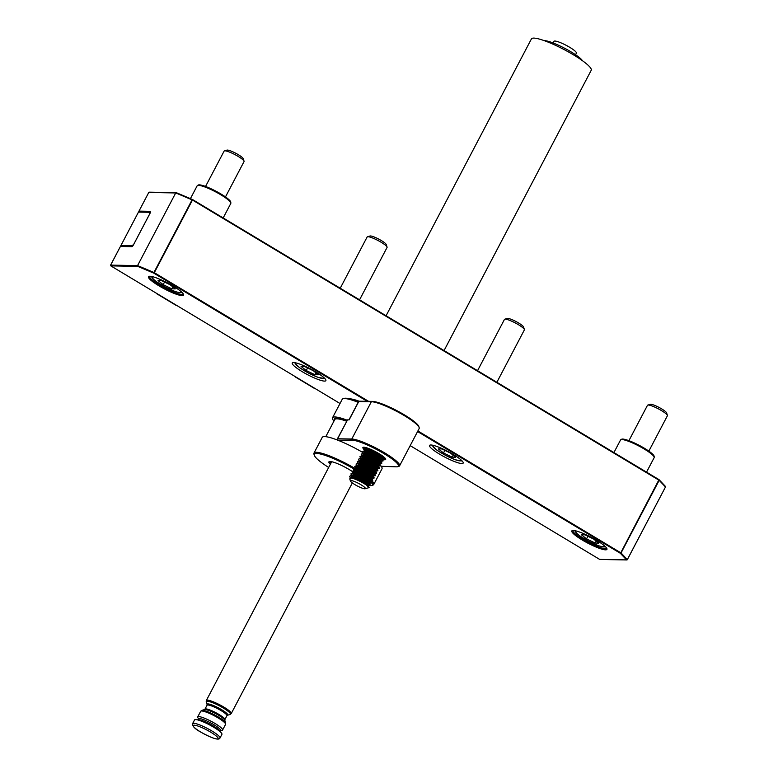 <?xml version="1.0" encoding="UTF-8"?>
<svg xmlns="http://www.w3.org/2000/svg" width="778" height="778" viewBox="0 0 778 778"><rect width="100%" height="100%" fill="white"/><g stroke="black" fill="none" stroke-linecap="round" stroke-linejoin="round"><path stroke-width="1.17" d="M368.082 452.426A12.866 2.188 27.7 0 1 366.185 451.133M365.329 450.491A12.866 2.188 27.7 0 1 363.88 449.256A12.866 2.188 27.7 0 1 363.229 447.272A12.866 2.188 27.7 0 1 378.896 453.584A12.866 2.188 27.7 0 1 385.684 459.059A12.866 2.188 27.7 0 1 382.202 459.273M363.696 447.214A12.312 2.091 -152.3 0 0 363.647 447.282A12.312 2.091 -152.3 0 0 364.376 448.731M364.61 448.964A12.312 2.091 -152.3 0 0 366.107 450.238M359.728 401.195L372.448 401.39A27.288 4.629 27.7 0 1 404.424 414.898A27.288 4.629 27.7 0 1 418.817 426.5L419.177 427.608A28.134 4.775 -152.3 0 0 404.336 415.637A28.134 4.775 -152.3 0 0 371.369 401.711L358.59 401.545L348.962 419.887M370.61 453.963A12.866 2.188 27.7 0 1 369.667 453.409M381.249 466.294L396.479 466.829A27.288 4.629 -152.3 0 0 397.714 466.693A27.288 4.629 -152.3 0 0 384.06 453.681A27.288 4.629 -152.3 0 0 352.084 440.163L337.73 440.163M337.341 438.957L347.533 419.857L337.613 438.763L351.782 439.016A28.134 4.775 27.7 0 1 384.75 452.942A28.134 4.775 27.7 0 1 399.581 465.837A28.134 4.775 27.7 0 1 398.822 466.372L397.714 466.693M359.864 401.156L358.794 401.477L349.127 419.887L347.533 419.857M371.534 453.739A12.312 2.091 -152.3 0 0 381.687 458.398M364.863 455.607L362.762 452.922L362.645 451.503L363.705 451.104L369.2 452.465L376.999 456.054L383.058 460.275L382.231 459.244L382.552 458.621A12.312 2.091 -152.3 0 0 385.441 458.728A12.312 2.091 -152.3 0 0 385.47 458.641M399.581 465.837L419.167 428.522A28.134 4.775 -152.3 0 0 419.177 427.608M370.095 485.608A32.909 5.582 -152.3 0 0 371.728 485.462A32.909 5.582 -152.3 0 0 370.766 481.076M355.877 470.126A32.909 5.582 -152.3 0 0 355.264 469.756A32.909 5.582 -152.3 0 0 314.322 455.315A32.909 5.582 -152.3 0 0 328.676 467.471M357.131 470.33L355.945 469.027A33.755 5.728 27.7 0 1 355.954 469.017A33.755 5.728 27.7 0 1 358.862 470.807M361.546 472.538A33.755 5.728 27.7 0 1 367.722 476.963M369.589 478.499A33.755 5.728 27.7 0 1 373.751 484.49A33.755 5.728 27.7 0 1 372.847 485.132L371.728 485.462M330.349 464.281A16.455 2.791 27.7 0 1 329.347 461.578A16.455 2.791 27.7 0 1 349.371 469.64A16.455 2.791 27.7 0 1 353.844 472.567M330.066 461.5A15.609 2.645 -152.3 0 0 330.037 461.539A15.609 2.645 -152.3 0 0 330.874 463.28M364.61 453.555A33.755 5.728 27.7 0 1 366.72 454.858M375.395 460.809A33.755 5.728 27.7 0 1 378.614 463.474M379.44 464.262A33.755 5.728 27.7 0 1 381.998 468.784L373.751 484.49M358.191 402.304A33.755 5.728 -152.3 0 0 343.098 398.715A33.755 5.728 -152.3 0 0 342.194 399.347L332.527 417.757A33.755 5.728 -152.3 0 0 333.957 421.093M347.192 420.198A33.755 5.728 -152.3 0 0 332.527 417.757M314.322 455.315L313.962 454.216A33.755 5.728 27.7 0 1 313.972 453.107L322.218 437.401A33.755 5.728 27.7 0 1 363.734 453.029M313.972 453.107A33.755 5.728 27.7 0 1 355.361 468.667M354.768 473.257A16.455 2.791 27.7 0 1 357.88 476.282M358.084 477.089A16.455 2.791 27.7 0 1 357.491 477.527M356.314 477.536A16.455 2.791 27.7 0 1 355.254 477.361M343.098 398.715L344.207 398.385A32.909 5.582 27.7 0 1 358.502 401.72M220.952 730.289A14.062 2.383 -152.3 0 0 222.605 730.007A14.062 2.383 -152.3 0 0 215.195 723.569A14.062 2.383 -152.3 0 0 197.7 716.937A14.062 2.383 -152.3 0 0 198.409 718.454M582.489 60.733A22.504 3.822 -152.3 0 0 570.935 51.795A22.504 3.822 -152.3 0 0 544.25 40.66M575.545 54.732L576.401 53.108A12.662 2.149 -152.3 0 0 569.729 47.312A12.662 2.149 -152.3 0 0 553.985 41.341L553.129 42.965M444.063 350.567L591.212 70.283A33.755 5.728 -152.3 0 0 573.415 54.81A33.755 5.728 -152.3 0 0 531.432 38.9L386.083 315.751M213.765 727.255A15.472 2.626 -152.3 0 0 194.519 719.961L192.584 723.647A15.472 2.626 27.7 0 1 211.83 730.941A15.472 2.626 27.7 0 1 219.989 738.03L221.924 734.344A15.472 2.626 -152.3 0 0 213.765 727.255M349.565 398.813A28.971 4.911 27.7 0 1 349.604 398.813A28.971 4.911 27.7 0 1 359.329 401.292M573.26 530.47A19.829 3.365 27.7 0 1 592.291 537.89A19.829 3.365 27.7 0 1 606.957 548.723A19.829 3.365 27.7 0 1 605.527 549.842A19.829 3.365 27.7 0 1 583.539 540.768A19.829 3.365 27.7 0 1 572.365 530.557A19.829 3.365 27.7 0 1 573.26 530.47M573.055 530.47A18.993 3.219 -152.3 0 0 572.968 530.586A18.993 3.219 -152.3 0 0 585.571 540.798A18.993 3.219 -152.3 0 0 605.226 548.694A18.993 3.219 -152.3 0 0 606.587 548.247A18.993 3.219 -152.3 0 0 606.645 548.101M149.891 276.258A19.829 3.365 27.7 0 1 168.933 283.678A19.829 3.365 27.7 0 1 183.598 294.512A19.829 3.365 27.7 0 1 182.159 295.63A19.829 3.365 27.7 0 1 160.18 286.557A19.829 3.365 27.7 0 1 148.997 276.346A19.829 3.365 27.7 0 1 149.891 276.258M149.687 276.258A18.993 3.219 -152.3 0 0 149.6 276.375A18.993 3.219 -152.3 0 0 162.213 286.586A18.993 3.219 -152.3 0 0 181.867 294.483A18.993 3.219 -152.3 0 0 183.229 294.035A18.993 3.219 -152.3 0 0 183.277 293.889M324.504 381.103A18.993 3.219 -152.3 0 0 325.865 380.656A18.993 3.219 -152.3 0 0 313.262 370.445A18.993 3.219 -152.3 0 0 293.607 362.548A18.993 3.219 -152.3 0 0 292.246 362.995A18.993 3.219 -152.3 0 0 304.85 373.207A18.993 3.219 -152.3 0 0 324.504 381.103M461.811 463.542A18.993 3.219 -152.3 0 0 463.173 463.095A18.993 3.219 -152.3 0 0 450.569 452.893A18.993 3.219 -152.3 0 0 430.915 444.997A18.993 3.219 -152.3 0 0 429.553 445.444A18.993 3.219 -152.3 0 0 442.157 455.655A18.993 3.219 -152.3 0 0 461.811 463.542M665.229 486.25A0.564 0.496 136.6 0 1 665.433 486.931L659.18 480.318L621.038 552.973L627.292 559.596A0.564 0.496 136.6 0 1 626.572 559.888L620.319 553.265L417.582 431.537M367.216 401.292L153.85 273.175L137.755 266.377L137.832 265.687L153.927 272.495L192.078 199.839L175.974 193.032L192.429 199.499M132.377 246.286L131.988 245.683L133.602 244.545M133.767 244.243L149.804 213.697M149.658 213.96L149.522 212.297L150.3 212.229L150.222 212.88M620.747 439.774L621.564 439.269A18.497 3.141 27.7 0 1 644.349 448.225A18.497 3.141 27.7 0 1 654.162 456.385L654.21 457.338A18.993 3.219 -152.3 0 0 644.135 448.964A18.993 3.219 -152.3 0 0 620.747 439.774A18.993 3.219 -152.3 0 0 620.513 440.017L613.93 452.572M646.537 472.149L654.142 457.668A18.993 3.219 -152.3 0 0 654.21 457.338M197.388 185.563L198.196 185.057A18.497 3.141 27.7 0 1 220.981 194.014A18.497 3.141 27.7 0 1 230.803 202.173L230.842 203.126A18.993 3.219 -152.3 0 0 220.767 194.753A18.993 3.219 -152.3 0 0 197.388 185.563A18.993 3.219 -152.3 0 0 197.155 185.806L190.416 198.643M223.179 217.937L230.784 203.457A18.993 3.219 -152.3 0 0 230.842 203.126M225.474 196.922L244.049 161.542A11.252 1.906 -152.3 0 0 244.049 161.172L243.222 158.644A9.307 1.575 -152.3 0 0 236.337 153.558A9.307 1.575 -152.3 0 0 227.4 150.076A9.307 1.575 -152.3 0 0 226.982 150.115L224.424 150.874A11.252 1.906 -152.3 0 0 224.122 151.088L205.548 186.457M244.049 161.172A11.252 1.906 -152.3 0 0 235.734 155.026A11.252 1.906 -152.3 0 0 224.93 150.815A11.252 1.906 -152.3 0 0 224.424 150.874M163.166 284.651L158.031 280.547L161.532 280.615L170.178 284.777L175.313 288.881L171.812 288.823L163.166 284.651L164.528 282.054M172.823 286.897L171.812 288.823M359.562 299.831L387.074 247.433A11.252 1.906 -152.3 0 0 387.074 247.064L386.248 244.525A9.307 1.575 -152.3 0 0 379.363 239.439A9.307 1.575 -152.3 0 0 370.425 235.958A9.307 1.575 -152.3 0 0 370.007 235.997L367.449 236.755A11.252 1.906 -152.3 0 0 367.148 236.969L340.239 288.23M387.074 247.064A11.252 1.906 -152.3 0 0 378.76 240.908A11.252 1.906 -152.3 0 0 367.955 236.697A11.252 1.906 -152.3 0 0 367.449 236.755M306.201 370.532L301.057 366.428L304.568 366.496L313.203 370.659L318.338 374.763L314.837 374.704L306.201 370.532L307.563 367.936M315.849 372.779L314.837 374.704M496.87 382.28L524.382 329.872A11.252 1.906 -152.3 0 0 524.382 329.502L523.555 326.974A9.307 1.575 -152.3 0 0 516.67 321.888A9.307 1.575 -152.3 0 0 507.733 318.406A9.307 1.575 -152.3 0 0 507.314 318.445L504.757 319.204A11.252 1.906 -152.3 0 0 504.455 319.418L477.546 370.678M524.382 329.502A11.252 1.906 -152.3 0 0 516.067 323.356A11.252 1.906 -152.3 0 0 505.262 319.145A11.252 1.906 -152.3 0 0 504.757 319.204M443.509 452.981L438.364 448.877L441.875 448.945L450.511 453.107L455.645 457.211L452.144 457.143L443.509 452.981L444.87 450.384M453.156 455.218L452.144 457.143M648.842 451.133L667.407 415.753A11.252 1.906 -152.3 0 0 667.417 415.384L666.581 412.855A9.307 1.575 -152.3 0 0 659.695 407.769A9.307 1.575 -152.3 0 0 650.758 404.288A9.307 1.575 -152.3 0 0 650.34 404.327L647.782 405.085A11.252 1.906 -152.3 0 0 647.481 405.299L628.916 440.669M667.417 415.384A11.252 1.906 -152.3 0 0 659.092 409.238A11.252 1.906 -152.3 0 0 648.288 405.027A11.252 1.906 -152.3 0 0 647.782 405.085M586.534 538.862L581.399 534.758L584.9 534.826L593.536 538.989L598.671 543.093L595.17 543.034L586.534 538.862L587.896 536.266M596.181 541.099L595.17 543.034M364.785 488.788A8.441 1.43 -152.3 0 0 365.164 488.749A8.441 1.43 -152.3 0 0 360.409 484.412A8.441 1.43 -152.3 0 0 351.053 480.551A8.441 1.43 -152.3 0 0 350.44 481.028A8.441 1.43 -152.3 0 0 356.684 485.637A8.441 1.43 -152.3 0 0 364.785 488.788M366.817 488.176L367.08 488.088A9.706 1.644 27.7 0 1 366.827 488.263L365.164 488.749M350.44 481.028L349.73 478.859L350.985 478.091C355.196 477.468 372.185 487.125 367.42 486.347M367.848 485.744L367.741 485.725C372.506 486.513 355.527 476.856 351.306 477.478L350.401 478.1C354.856 477.517 373.401 488.351 368.208 487.757M368.023 486.279L368.655 487.718L367.06 488.195M352.152 477.498L351.51 475.99L352.483 475.621L350.82 475.65L356.314 477.011L364.114 480.6L370.172 484.82L370.124 485.569L368.043 485.754M352.278 475.63C356.489 475.018 373.469 484.675 368.714 483.887L364.104 482.146L354.233 475.854M370.172 484.82L369.258 483.449L368.714 483.887M351.51 475.99L352.599 475.018C356.81 474.405 373.79 484.062 369.035 483.274L364.425 481.533L355.818 476.282M353.436 475.047L352.804 473.539L353.766 473.17L352.113 473.199L357.608 474.551L365.397 478.149L371.466 482.37L371.417 483.109L369.326 483.294M353.562 473.18C357.773 472.557 374.763 482.214 369.997 481.436L365.388 479.695L355.527 473.403M371.466 482.37L370.523 481.417M352.804 473.539L353.883 472.567C358.104 471.945 375.084 481.601 370.318 480.823L365.709 479.083L357.063 473.821M354.729 472.586L354.087 471.079L355.06 470.719L353.397 470.739L358.891 472.1L366.691 475.689L372.75 479.919L372.701 480.658L370.62 480.843M354.856 470.729C359.066 470.106 376.046 479.763 371.291 478.976L366.681 477.235L356.81 470.943M372.75 479.919L371.806 478.966M354.087 471.079L355.176 470.106C359.387 469.494 376.367 479.151 371.612 478.363L370.756 478.169M356.013 470.136L355.381 468.628L356.343 468.259L354.69 468.288L360.185 469.649L367.984 473.238L374.043 477.459L373.994 478.207L371.903 478.382M356.139 468.268C360.36 467.656 377.34 477.313 372.574 476.525L367.965 474.784L358.104 468.492M374.043 477.459L373.119 476.078L372.574 476.525M355.381 468.628L356.46 467.656C360.681 467.033 377.661 476.69 372.895 475.912L372.04 475.708M357.306 467.685L356.664 466.168L357.637 465.808L355.974 465.828L361.469 467.189L369.268 470.787L375.327 475.008L375.278 475.747L373.197 475.932M357.433 465.818C361.644 465.195 378.623 474.852 373.868 474.074L373.858 474.065M375.327 475.008L374.413 473.627L373.868 474.074M356.664 466.168L357.754 465.205C361.964 464.583 378.944 474.24 374.189 473.452L369.579 471.711L360.934 466.46M358.59 465.225L357.958 463.717L358.921 463.348L357.267 463.377L362.762 464.738L370.561 468.327L376.62 472.547L376.571 473.296L374.481 473.481M358.716 463.357C362.937 462.745 379.917 472.402 375.152 471.614L376.105 470.894M376.62 472.547L375.784 471.517M357.958 463.717L359.037 462.745C363.258 462.132 380.238 471.789 375.473 471.001L370.863 469.26L362.217 463.999M359.883 462.774L359.241 461.266L360.214 460.897L358.551 460.926L364.046 462.278L371.845 465.876L377.904 470.097L377.855 470.836L375.774 471.021M360.01 460.907C364.221 460.284 381.201 469.941 376.445 469.163L377.398 468.444M377.904 470.097L377.077 469.056M359.241 461.266L360.331 460.294C364.542 459.672 381.521 469.329 376.766 468.55L374.578 467.879M361.167 460.313L360.535 458.806L361.498 458.446L359.844 458.466L365.339 459.827L373.139 463.416L379.197 467.646L379.149 468.385L377.058 468.57M361.293 458.456C365.514 457.834 382.494 467.49 377.729 466.703L373.119 464.962L364.901 460.031M379.197 467.646L378.273 466.265L377.729 466.703M360.535 458.806L361.614 457.834C365.835 457.221 382.815 466.878 378.05 466.09L373.44 464.349L364.794 459.088M362.14 456.093L374.422 460.965L380.481 465.186L380.432 465.934L378.351 466.11M362.587 455.996C366.798 455.373 383.778 465.04 379.022 464.252L374.413 462.511L366.195 457.581M380.481 465.186L379.567 463.805L379.022 464.252M361.974 456.073L362.908 455.383C367.119 454.76 384.099 464.417 379.343 463.639L374.733 461.899L366.088 456.637M363.423 453.642L375.716 458.514L381.774 462.735L381.726 463.474L379.635 463.659M363.871 453.545C368.091 452.922 385.071 462.579 380.306 461.801L375.696 460.061L365.835 453.759M381.774 462.735L380.85 461.354L380.306 461.801M363.258 453.613L364.201 452.932C368.412 452.31 385.392 461.967 380.627 461.179L376.017 459.438L367.372 454.187M364.717 451.182L363.705 451.104M365.164 451.084C369.375 450.472 386.355 460.129 381.599 459.341L376.99 457.6L367.119 451.308M382.231 459.244L381.599 459.341M364.551 451.162L365.485 450.472C369.696 449.859 386.676 459.516 381.92 458.728L377.311 456.987L368.665 451.726M366.321 450.501L365.689 448.994L366.662 448.624L372.759 450.297M383.515 456.783L378.273 455.149L370.056 450.219M365.689 448.994L367.294 448.021M367.741 485.725L367.245 485.628M355.108 479.199L354.486 478.733M353.27 477.692L351.792 475.747M354.554 475.241L353.076 473.287M355.847 472.781L354.369 470.836M369.424 477.692L358.357 471.361M375.278 475.747L369.103 471.089L361.313 467.5L355.624 466.148L354.758 466.537L355.653 468.385M370.707 475.241L359.64 468.91M358.425 467.879L356.946 465.925M361.041 467.393L359.387 466.032M359.708 465.419L358.23 463.474M362.324 464.943L360.681 463.581M361.002 462.968L359.524 461.014M363.618 462.492L361.964 461.13M365.018 462.657L363.511 461.549M362.285 460.508L360.807 458.563M364.065 459.38L363.258 458.67M362.46 457.863L361.809 456.375M363.579 458.057L362.208 456.433M365.359 456.919L364.542 456.219M363.744 455.412L363.112 453.895M365.038 452.952L364.396 451.444M366.156 453.146L364.678 451.201M367.44 450.695L365.961 448.741M369.219 449.558L368.412 448.857M382.864 456.209L372.983 451.396M371.466 450.384L369.958 449.276M350.79 478.84L349.604 476.36L350.47 475.961L356.159 477.313L363.948 480.911L370.124 485.569M352.084 476.389L350.888 473.899L351.763 473.51L357.442 474.862L365.242 478.451L371.417 483.109M353.368 473.938L352.181 471.449L353.047 471.06L358.736 472.411L366.526 476L372.701 480.658M354.661 471.478L353.465 468.988L354.34 468.599L360.019 469.951L367.819 473.549L373.994 478.207M357.238 466.567L356.042 464.087L356.917 463.688L362.597 465.04L370.396 468.638L376.571 473.296M358.532 464.116L357.335 461.626L358.201 461.237L363.89 462.589L371.69 466.178L377.855 470.836M359.815 461.665L358.619 459.176L359.494 458.787L365.174 460.138L372.973 463.727L379.149 468.385M361.109 459.205L359.913 456.715L360.788 456.326L366.467 457.678L374.267 461.276L380.432 465.934M362.392 456.754L361.196 454.264L362.071 453.875L367.751 455.227L375.55 458.816L381.726 463.474M362.49 451.814L363.365 451.415L369.044 452.767L376.844 456.365L382.28 459.915L383.009 461.023L380.928 461.208M364.97 451.843L363.773 449.353L364.649 448.964L370.328 450.316L378.127 453.905L383.573 457.454L384.303 458.563L382.212 458.748M349.604 476.36L350.82 475.65M350.888 473.899L352.113 473.199M352.181 471.449L353.397 470.739M353.465 468.988L354.69 468.288M354.758 466.537L355.974 465.828M356.042 464.087L357.267 463.377M357.335 461.626L358.551 460.926M358.619 459.176L359.844 458.466M359.913 456.715L361.128 456.015M361.196 454.264L362.422 453.555M383.058 460.275L383.009 461.023M363.773 449.353L364.999 448.653L370.493 450.005L378.293 453.603L383.729 457.153L384.303 458.563M352.084 440.163L351.782 439.016L371.369 401.711L372.448 401.39M346.648 421.219A30.945 5.252 -152.3 0 0 336.991 418.827A30.945 5.252 -152.3 0 0 334.764 419.556L325.778 436.682M334.55 419.955A31.509 5.349 27.7 0 1 336.786 418.058A31.509 5.349 27.7 0 1 346.969 420.616M210.682 732.156A14.062 2.383 -152.3 0 0 194.199 725.193A14.062 2.383 -152.3 0 0 200.607 731.972A14.062 2.383 -152.3 0 0 217.081 738.935A14.062 2.383 -152.3 0 0 210.682 732.156M197.738 719.942A12.662 2.149 27.7 0 1 213.405 726.01A12.662 2.149 27.7 0 1 220.116 731.69L220.719 730.581A12.662 2.149 -152.3 0 0 214.047 724.785A12.662 2.149 -152.3 0 0 198.302 718.814L197.719 719.932M227.448 715.254L230.064 714.486A13.654 2.315 -152.3 0 0 223.237 707.97A13.654 2.315 -152.3 0 0 206.248 701.98L207.094 704.576A11.66 1.974 27.7 0 1 221.613 709.692A11.66 1.974 27.7 0 1 227.448 715.254L226.933 715.711A11.252 1.906 -152.3 0 0 221.01 710.557A11.252 1.906 -152.3 0 0 207.016 705.247L204.964 709.147A11.252 1.906 27.7 0 1 218.958 714.447A11.252 1.906 27.7 0 1 224.891 719.601L224.803 720.282A11.66 1.974 -152.3 0 0 218.657 715.313A11.66 1.974 -152.3 0 0 204.458 709.594L201.842 710.372A13.654 2.315 27.7 0 1 218.453 717.063A13.654 2.315 27.7 0 1 225.659 722.879L224.803 720.282M222.605 730.007L225.562 724.386A14.062 2.383 -152.3 0 0 218.151 717.938A14.062 2.383 -152.3 0 0 200.656 711.306L201.842 710.372M206.248 701.98L206.345 700.472A14.062 2.383 27.7 0 1 223.84 707.105A14.062 2.383 27.7 0 1 231.251 713.543L352.337 482.924M417.893 430.954L620.776 552.779L659.005 479.637L192.545 199.547L192.078 199.839L192.477 199.508L659.005 479.637A0.564 0.496 136.6 0 1 659.18 480.318L192.458 200.034L154.307 272.689L368.529 401.312M599.605 559.382L599.585 559.363A0.564 0.564 0 0 0 599.887 559.46A0.564 0.525 91.1 0 1 599.644 559.392L410.181 445.638L599.644 559.392L626.572 559.888A0.564 0.525 91.1 0 0 626.815 559.956A0.564 0.564 0 0 0 627.321 559.654L665.472 486.999L627.311 559.615M131.813 246.665L120.425 246.461L110.632 265.113L137.56 265.609L175.702 192.954L148.773 192.458L138.98 211.11L150.368 211.324A1.964 0.622 121 0 1 150.173 213.055L133.417 244.963A1.964 0.622 121 0 1 131.813 246.665A0.564 0.525 91.1 0 1 132.279 246.383L133.417 244.963M149.24 192.166A0.564 0.564 0 0 0 148.734 192.467L148.773 192.458A0.564 0.525 -88.9 0 1 149.24 192.166L176.168 192.662A0.564 0.525 -88.9 0 1 176.343 192.701A0.564 0.564 0 0 0 176.168 192.662A0.564 0.525 -88.9 0 0 175.702 192.954L137.56 265.609A0.564 0.525 91.1 0 0 137.755 266.377L110.826 265.881L340.015 403.5L110.768 265.843M150.494 212.083L150.251 212.083A0.564 0.525 91.1 0 0 149.522 212.297L138.465 212.093L120.94 245.478L131.988 245.683A0.564 0.525 -88.9 0 0 132.104 246.373M620.319 553.265L621.038 552.973A0.564 0.496 136.6 0 1 620.319 553.265M154.307 272.689L153.85 273.175L154.307 272.689M659.005 479.637A0.564 0.564 0 0 1 659.131 479.734L665.385 486.347A0.564 0.564 0 0 1 665.472 486.999L627.282 559.674A0.564 0.525 91.1 0 1 626.815 559.956L599.887 559.46A0.564 0.525 91.1 0 0 600.139 559.401M110.602 265.172L110.632 265.113A0.564 0.525 91.1 0 0 110.826 265.881A0.564 0.564 0 0 1 110.583 265.123L120.425 246.461A0.564 0.525 91.1 0 1 120.891 246.169A0.564 0.564 0 0 0 120.386 246.47L120.395 246.509M121.135 246.247A0.564 0.525 91.1 0 0 120.891 246.169L132.241 246.383M133.388 245.021L150.65 212.112M138.951 211.169L138.941 211.13A0.564 0.564 0 0 0 139.067 211.811A0.564 0.525 -88.9 0 1 138.98 211.11L148.744 192.516M150.504 212.044A0.564 0.525 -88.9 0 1 150.368 211.324M150.446 212.316L150.261 212.093A0.564 0.564 0 0 0 149.989 212.005L138.931 211.811A0.564 0.564 0 0 0 138.426 212.112L138.465 212.093A0.564 0.525 -88.9 0 1 138.931 211.811M121.047 246.179A0.564 0.525 -88.9 0 1 120.94 245.478L120.901 245.488A0.564 0.564 0 0 0 121.018 246.169M120.911 245.537L138.435 212.151M295.65 376.873L314.72 388.319M314.643 388.368A0.564 0.525 -88.9 0 1 314.244 388.31L295.115 376.824M314.837 388.387L314.487 388.387A0.564 0.564 0 0 1 314.205 388.3L314.186 388.28M157.205 293.734L176.275 305.19M153.315 276.89A16.037 2.723 -152.3 0 0 161.309 284.836A16.037 2.723 -152.3 0 0 179.718 292.547A16.037 2.723 -152.3 0 0 180.7 291.264M295.825 362.879A16.037 2.723 -152.3 0 0 305.19 371.213A16.037 2.723 -152.3 0 0 322.744 378.429A16.037 2.723 -152.3 0 0 323.94 377.641M433.132 445.327A16.037 2.723 -152.3 0 0 442.497 453.662A16.037 2.723 -152.3 0 0 460.051 460.877A16.037 2.723 -152.3 0 0 461.237 460.09M576.683 531.102A16.037 2.723 -152.3 0 0 584.667 539.047A16.037 2.723 -152.3 0 0 603.076 546.759A16.037 2.723 -152.3 0 0 604.059 545.475M359.776 401.166L358.668 401.487M337.496 439.823L337.282 439.162M192.584 723.647C192.234 726.107 194.879 728.879 200.52 731.952C212.404 738.536 218.89 740.568 219.989 738.03M331.691 461.714L206.345 700.472M200.656 711.306L197.7 716.937M192.545 199.547A0.564 0.564 0 0 0 192.477 199.508L176.382 192.711M226.933 715.711L224.891 719.601M356.596 474.794L356.139 475.669M355.488 476.914L354.846 478.13M230.064 714.486L231.251 713.543M207.094 704.576L207.016 705.247M225.562 724.386L225.659 722.879M204.964 709.147L204.458 709.594M198.302 718.814L198.38 718.172L198.662 718.571M176.392 305.258L176.042 305.248A0.564 0.564 0 0 1 175.76 305.171L156.689 293.714M151.331 276.414L152.848 278.748L156.397 281.704L165.432 287.17L175.021 291.478L179.465 292.713L182.217 292.635M294.473 362.626L299.423 367.586L308.458 373.051L318.056 377.359L324.912 378.604M431.771 445.065L436.73 450.034L445.765 455.5L455.363 459.808L462.22 461.053M574.689 530.625L576.206 532.959L579.756 535.916L588.79 541.381L598.389 545.689L602.824 546.924L605.576 546.846M368.052 486.24L368.373 485.628M369.346 483.79L369.667 483.177M370.629 481.329L370.95 480.716M371.923 478.878L372.244 478.266M373.207 476.418L373.528 475.805M374.5 473.967L374.821 473.355M378.361 466.606L378.682 465.993M379.654 464.145L379.975 463.532M380.938 461.694L381.259 461.082M366.263 449.392L365.339 448.011M366.662 448.624L364.999 448.653M383.428 456.443L384.351 457.824"/></g></svg>
